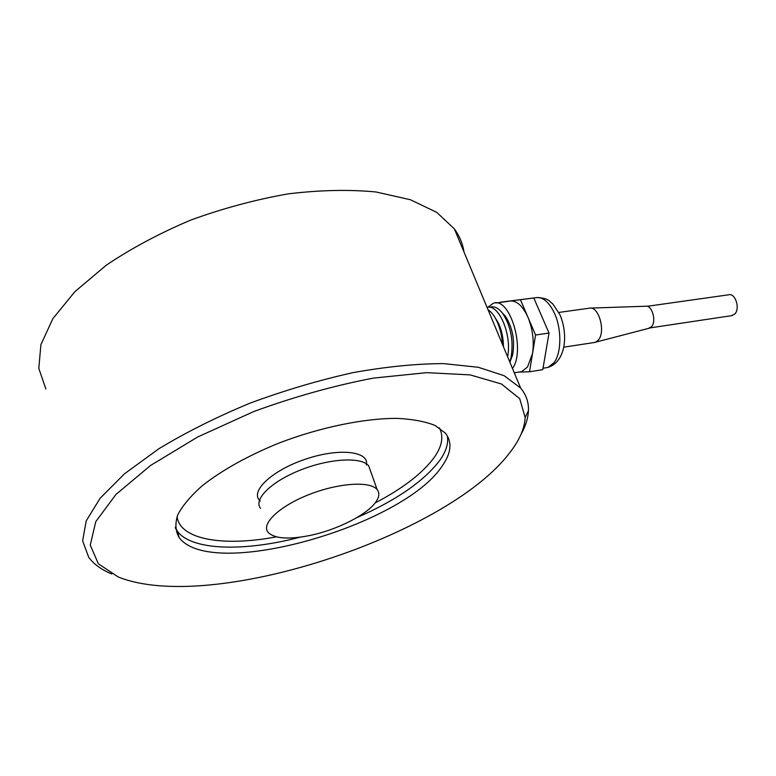 <?xml version="1.0" encoding="UTF-8"?>
<svg xmlns="http://www.w3.org/2000/svg" width="776" height="776" viewBox="0 0 776 776"><rect width="100%" height="100%" fill="white"/><g stroke="black" fill="none" stroke-linecap="round" stroke-linejoin="round"><path stroke-width="1.16" d="M520.9 434.57C525.575 426.247 528.087 418.293 528.446 410.698C528.805 402.337 526.206 394.79 520.648 388.068L504.119 375.691L478.278 367.271L443.581 363.614C416.402 363.692 386.215 366.699 353.012 372.635C318.781 380.259 284.472 390.425 250.076 403.132C216.611 417.022 186.24 432.203 158.954 448.683L124.645 473.68L100.172 498.192L86.194 520.929L82.625 540.872L88.736 557.333C93.867 564.22 101.549 569.778 111.783 573.988M463.99 251.977C462.758 243.751 459.557 236.059 454.367 228.871L436.762 212.381L410.465 199.762L376.069 191.982C349.462 189.402 320.255 190.023 288.43 193.825C255.789 199.539 223.313 208.249 190.993 219.977C159.672 233.198 131.425 248.281 106.254 265.217L74.865 291.689L52.894 318.626L40.915 344.583L38.8 368.338L45.862 388.97M509.347 453.223C519.309 440.613 524.576 428.701 525.148 417.478L519.716 398.68L501.461 383.994L470.159 374.895L426.713 372.655L373.469 378.096C334.184 385.594 294.327 396.73 253.897 411.484L197.754 436.956L150.593 465.445L115.973 494.438L95.778 521.617L90.258 545.15L98.368 563.803L118.185 576.966C210.878 614.243 446.656 535.75 509.347 453.223M442.175 465.978C451.263 453.155 452.369 442.233 445.482 433.221L435.132 425.49C425.326 421.533 412.696 419.156 397.244 418.38C364.361 418.235 320.401 427.198 278.885 443.086C247.631 455.9 222.023 470.169 202.051 485.892C190.605 496.077 182.496 505.758 177.723 514.924C174.93 523.587 175.415 531.143 179.169 537.584C211.499 581.224 403.792 525.536 442.175 465.978M370.482 470.857L368.726 465.92C361.907 456.792 330.392 458.238 301.001 469.829C271.503 481.314 253.131 499.424 260.532 508.328M376.379 501.17C379.348 496.572 379.6 492.721 377.146 489.617C370.443 480.907 338.831 482.817 309.197 494.506C279.467 506.078 260.804 523.878 268.098 532.355C274.432 538.602 288.129 539.689 309.178 535.624C337.026 530.086 368.202 514.236 376.379 501.17M549.02 333.05L533.791 297.965L500.19 302.233L520.434 299.72L535.576 335.019L549.02 333.05L542.783 369.657L529.513 371.782L518.872 372.073M535.576 335.019L529.513 371.782M518.902 372.063L521.666 371.626L527.505 367.019L532.52 353.546C534.266 341.227 532.743 329.131 527.961 317.258C522.801 306.016 516.874 300.603 510.172 301.001M648.532 328.403L651.53 326.677C656.738 321.157 651.986 304.755 645.632 306.239L589.45 308.13C598.703 305.802 605.969 331.517 598.383 339.995L595.755 342.148L593.65 342.614M487.716 307.345L493.206 303.338C509.793 296.131 525.934 349.714 512.509 368.522M507.591 356.698C512.179 335.067 498.832 303.62 487.085 307.451M503.459 346.775C503.382 338.258 501.742 330.44 498.541 323.33L494.438 316.627M502.508 344.505C501.985 335.989 500.142 328.258 496.98 321.312C494.37 315.793 491.392 311.923 488.026 309.721M509.793 361.994L511.015 357.794C513.731 341.392 511.054 326.725 502.964 313.776C498.755 308.188 494.506 305.967 490.219 307.112M509.88 362.208L512.626 354.962C515.012 340.625 512.664 327.792 505.583 316.472L502.256 312.835M520.434 299.72L535.062 297.829C542.375 296.296 548.894 301.544 554.617 313.562C561.911 329.528 561.455 353.439 553.88 362.848L547.866 367.446L545.043 367.902M731.351 315.716L734.785 314.018C740.479 308.489 735.173 292.455 728.47 294.832L647.087 306.316M366.33 465.028C369.609 451.273 339.49 447.606 305.589 459.14C271.6 470.44 249.193 491.965 260.28 500.995M356.717 517.699C396.352 500.307 424.094 481.12 439.953 460.139C446.181 451.263 448.625 443.154 447.306 435.782M175.357 527.99L177.364 531.259C191.866 550.892 245.235 551.668 300.07 537.176M375.089 502.964C403.103 488.346 422.92 473.02 434.541 456.986C442.184 445.928 443.794 436.228 439.361 427.867M177.073 516.544C179.789 539.989 224.361 546.779 276.305 536.846M520.648 388.068L454.367 228.871M179.169 537.584L177.364 531.259L175.289 527.147M377.146 489.617L368.726 465.92M525.148 417.478L528.446 410.698M537.438 297.47C550.232 298.779 548.71 301.166 552.735 303.833L559.865 314.581C568.119 333.399 566.48 361.606 547.866 367.446L543.025 368.222M595.114 342.391L563.715 347.173M508.784 301.282L495.835 302.989M649.716 328.093L595.755 342.148M497.329 320.954L496.844 321.022M498.541 323.33L496.98 321.303M505.583 316.472L502.964 313.776M512.626 354.962L511.015 357.794M521.666 371.626L514.294 372.8M588.79 308.276L558.827 312.427M650.113 327.889L732.398 315.551"/></g></svg>
